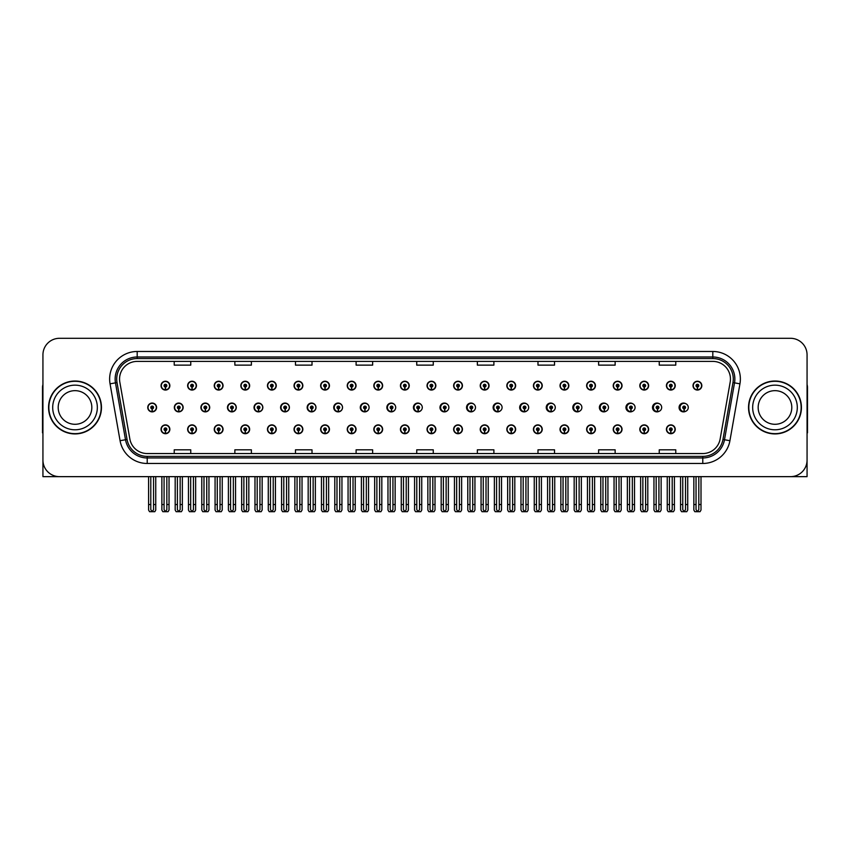 <?xml version="1.0" encoding="UTF-8"?>
<svg xmlns="http://www.w3.org/2000/svg" width="850" height="850" viewBox="0 0 850 850"><rect width="100%" height="100%" fill="white"/><g stroke="black" fill="none" stroke-linecap="round" stroke-linejoin="round"><path stroke-width="1.27" d="M774.977 476.648L807.064 476.648L807.064 354.843A16.532 16.532 0 0 0 790.521 338.3L59.479 338.3A16.532 16.532 0 0 0 42.936 354.843L42.936 476.648L75.023 476.648M400.435 429.303A4.409 4.409 0 0 0 404.844 433.712A4.409 4.409 0 0 0 409.254 429.303A4.409 4.409 0 0 0 404.844 424.894A4.409 4.409 0 0 0 400.435 429.303M373.83 429.303A4.409 4.409 0 0 0 378.239 433.712A4.409 4.409 0 0 0 382.649 429.303A4.409 4.409 0 0 0 378.239 424.894A4.409 4.409 0 0 0 373.83 429.303M347.236 429.303A4.409 4.409 0 0 0 351.645 433.712A4.409 4.409 0 0 0 356.054 429.303A4.409 4.409 0 0 0 351.645 424.894A4.409 4.409 0 0 0 347.236 429.303M267.442 429.303A4.409 4.409 0 0 0 271.851 433.712A4.409 4.409 0 0 0 276.261 429.303A4.409 4.409 0 0 0 271.851 424.894A4.409 4.409 0 0 0 267.442 429.303M240.837 429.303A4.409 4.409 0 0 0 245.246 433.712A4.409 4.409 0 0 0 249.656 429.303A4.409 4.409 0 0 0 245.246 424.894A4.409 4.409 0 0 0 240.837 429.303M187.637 429.303A4.409 4.409 0 0 0 192.047 433.712A4.409 4.409 0 0 0 196.456 429.303A4.409 4.409 0 0 0 192.047 424.894A4.409 4.409 0 0 0 187.637 429.303M214.242 429.303A4.409 4.409 0 0 0 218.652 433.712A4.409 4.409 0 0 0 223.061 429.303A4.409 4.409 0 0 0 218.652 424.894A4.409 4.409 0 0 0 214.242 429.303M320.631 429.303A4.409 4.409 0 0 0 325.04 433.712A4.409 4.409 0 0 0 329.449 429.303A4.409 4.409 0 0 0 325.04 424.894A4.409 4.409 0 0 0 320.631 429.303M427.029 429.303A4.409 4.409 0 0 0 431.439 433.712A4.409 4.409 0 0 0 435.848 429.303A4.409 4.409 0 0 0 431.439 424.894A4.409 4.409 0 0 0 427.029 429.303M453.634 429.303A4.409 4.409 0 0 0 458.033 433.712A4.409 4.409 0 0 0 462.442 429.303A4.409 4.409 0 0 0 458.033 424.894A4.409 4.409 0 0 0 453.634 429.303M480.229 429.303A4.409 4.409 0 0 0 484.638 433.712A4.409 4.409 0 0 0 489.047 429.303A4.409 4.409 0 0 0 484.638 424.894A4.409 4.409 0 0 0 480.229 429.303M506.823 429.303A4.409 4.409 0 0 0 511.233 433.712A4.409 4.409 0 0 0 515.642 429.303A4.409 4.409 0 0 0 511.233 424.894A4.409 4.409 0 0 0 506.823 429.303M533.428 429.303A4.409 4.409 0 0 0 537.837 433.712A4.409 4.409 0 0 0 542.247 429.303A4.409 4.409 0 0 0 537.837 424.894A4.409 4.409 0 0 0 533.428 429.303M560.023 429.303A4.409 4.409 0 0 0 564.432 433.712A4.409 4.409 0 0 0 568.841 429.303A4.409 4.409 0 0 0 564.432 424.894A4.409 4.409 0 0 0 560.023 429.303M586.628 429.303A4.409 4.409 0 0 0 591.026 433.712A4.409 4.409 0 0 0 595.436 429.303A4.409 4.409 0 0 0 591.026 424.894A4.409 4.409 0 0 0 586.628 429.303M613.222 429.303A4.409 4.409 0 0 0 617.631 433.712A4.409 4.409 0 0 0 622.041 429.303A4.409 4.409 0 0 0 617.631 424.894A4.409 4.409 0 0 0 613.222 429.303M639.816 429.303A4.409 4.409 0 0 0 644.226 433.712A4.409 4.409 0 0 0 648.635 429.303A4.409 4.409 0 0 0 644.226 424.894A4.409 4.409 0 0 0 639.816 429.303M666.421 429.303A4.409 4.409 0 0 0 670.831 433.712A4.409 4.409 0 0 0 675.24 429.303A4.409 4.409 0 0 0 670.831 424.894A4.409 4.409 0 0 0 666.421 429.303M294.036 429.303A4.409 4.409 0 0 0 298.446 433.712A4.409 4.409 0 0 0 302.855 429.303A4.409 4.409 0 0 0 298.446 424.894A4.409 4.409 0 0 0 294.036 429.303M200.898 407.469A4.409 4.409 0 0 0 205.307 411.878A4.409 4.409 0 0 0 209.706 407.469A4.409 4.409 0 0 0 205.307 403.059A4.409 4.409 0 0 0 200.898 407.469M227.46 407.469A4.409 4.409 0 0 0 231.869 411.878A4.409 4.409 0 0 0 236.279 407.469A4.409 4.409 0 0 0 231.869 403.059A4.409 4.409 0 0 0 227.46 407.469M254.023 407.469A4.409 4.409 0 0 0 258.432 411.878A4.409 4.409 0 0 0 262.841 407.469A4.409 4.409 0 0 0 258.432 403.059A4.409 4.409 0 0 0 254.023 407.469M280.585 407.469A4.409 4.409 0 0 0 284.994 411.878A4.409 4.409 0 0 0 289.404 407.469A4.409 4.409 0 0 0 284.994 403.059A4.409 4.409 0 0 0 280.585 407.469M307.158 407.469A4.409 4.409 0 0 0 311.567 411.878A4.409 4.409 0 0 0 315.977 407.469A4.409 4.409 0 0 0 311.567 403.059A4.409 4.409 0 0 0 307.158 407.469M333.721 407.469A4.409 4.409 0 0 0 338.13 411.878A4.409 4.409 0 0 0 342.539 407.469A4.409 4.409 0 0 0 338.13 403.059A4.409 4.409 0 0 0 333.721 407.469M360.283 407.469A4.409 4.409 0 0 0 364.692 411.878A4.409 4.409 0 0 0 369.102 407.469A4.409 4.409 0 0 0 364.692 403.059A4.409 4.409 0 0 0 360.283 407.469M395.367 405.864A4.409 4.409 0 0 0 386.856 407.469A4.409 4.409 0 0 0 395.367 409.084M421.547 405.11A4.409 4.409 0 0 0 413.419 407.469A4.409 4.409 0 0 0 421.547 409.828M447.812 404.685A4.409 4.409 0 0 0 439.981 407.469A4.409 4.409 0 0 0 447.812 410.263M474.119 404.398A4.409 4.409 0 0 0 466.544 407.469A4.409 4.409 0 0 0 474.119 410.539M500.48 404.196A4.409 4.409 0 0 0 493.117 407.469A4.409 4.409 0 0 0 500.48 410.752M526.862 404.047A4.409 4.409 0 0 0 519.679 407.469A4.409 4.409 0 0 0 526.862 410.901M553.276 403.931A4.409 4.409 0 0 0 546.242 407.469A4.409 4.409 0 0 0 553.276 411.017M579.711 403.835A4.409 4.409 0 0 0 572.815 407.469A4.409 4.409 0 0 0 579.711 411.113M606.156 403.761A4.409 4.409 0 0 0 599.378 407.469A4.409 4.409 0 0 0 606.156 411.188M632.623 403.697A4.409 4.409 0 0 0 625.94 407.469A4.409 4.409 0 0 0 632.623 411.251M659.101 403.644A4.409 4.409 0 0 0 652.503 407.469A4.409 4.409 0 0 0 659.101 411.304M685.589 403.601A4.409 4.409 0 0 0 679.076 407.469A4.409 4.409 0 0 0 685.589 411.347M174.324 407.469A4.409 4.409 0 0 0 178.734 411.878A4.409 4.409 0 0 0 183.143 407.469A4.409 4.409 0 0 0 178.734 403.059A4.409 4.409 0 0 0 174.324 407.469M427.029 385.645A4.409 4.409 0 0 0 431.439 390.054A4.409 4.409 0 0 0 435.848 385.645A4.409 4.409 0 0 0 431.439 381.236A4.409 4.409 0 0 0 427.029 385.645M400.435 385.645A4.409 4.409 0 0 0 404.844 390.054A4.409 4.409 0 0 0 409.254 385.645A4.409 4.409 0 0 0 404.844 381.236A4.409 4.409 0 0 0 400.435 385.645M267.442 385.645A4.409 4.409 0 0 0 271.851 390.054A4.409 4.409 0 0 0 276.261 385.645A4.409 4.409 0 0 0 271.851 381.236A4.409 4.409 0 0 0 267.442 385.645M240.837 385.645A4.409 4.409 0 0 0 245.246 390.054A4.409 4.409 0 0 0 249.656 385.645A4.409 4.409 0 0 0 245.246 381.236A4.409 4.409 0 0 0 240.837 385.645M214.242 385.645A4.409 4.409 0 0 0 218.652 390.054A4.409 4.409 0 0 0 223.061 385.645A4.409 4.409 0 0 0 218.652 381.236A4.409 4.409 0 0 0 214.242 385.645M320.631 385.645A4.409 4.409 0 0 0 325.04 390.054A4.409 4.409 0 0 0 329.449 385.645A4.409 4.409 0 0 0 325.04 381.236A4.409 4.409 0 0 0 320.631 385.645M373.83 385.645A4.409 4.409 0 0 0 378.239 390.054A4.409 4.409 0 0 0 382.649 385.645A4.409 4.409 0 0 0 378.239 381.236A4.409 4.409 0 0 0 373.83 385.645M187.637 385.645A4.409 4.409 0 0 0 192.047 390.054A4.409 4.409 0 0 0 196.456 385.645A4.409 4.409 0 0 0 192.047 381.236A4.409 4.409 0 0 0 187.637 385.645M347.236 385.645A4.409 4.409 0 0 0 351.645 390.054A4.409 4.409 0 0 0 356.054 385.645A4.409 4.409 0 0 0 351.645 381.236A4.409 4.409 0 0 0 347.236 385.645M453.634 385.645A4.409 4.409 0 0 0 458.033 390.054A4.409 4.409 0 0 0 462.442 385.645A4.409 4.409 0 0 0 458.033 381.236A4.409 4.409 0 0 0 453.634 385.645M480.229 385.645A4.409 4.409 0 0 0 484.638 390.054A4.409 4.409 0 0 0 489.047 385.645A4.409 4.409 0 0 0 484.638 381.236A4.409 4.409 0 0 0 480.229 385.645M506.823 385.645A4.409 4.409 0 0 0 511.233 390.054A4.409 4.409 0 0 0 515.642 385.645A4.409 4.409 0 0 0 511.233 381.236A4.409 4.409 0 0 0 506.823 385.645M533.428 385.645A4.409 4.409 0 0 0 537.837 390.054A4.409 4.409 0 0 0 542.247 385.645A4.409 4.409 0 0 0 537.837 381.236A4.409 4.409 0 0 0 533.428 385.645M560.023 385.645A4.409 4.409 0 0 0 564.432 390.054A4.409 4.409 0 0 0 568.841 385.645A4.409 4.409 0 0 0 564.432 381.236A4.409 4.409 0 0 0 560.023 385.645M586.628 385.645A4.409 4.409 0 0 0 591.026 390.054A4.409 4.409 0 0 0 595.436 385.645A4.409 4.409 0 0 0 591.026 381.236A4.409 4.409 0 0 0 586.628 385.645M613.222 385.645A4.409 4.409 0 0 0 617.631 390.054A4.409 4.409 0 0 0 622.041 385.645A4.409 4.409 0 0 0 617.631 381.236A4.409 4.409 0 0 0 613.222 385.645M639.816 385.645A4.409 4.409 0 0 0 644.226 390.054A4.409 4.409 0 0 0 648.635 385.645A4.409 4.409 0 0 0 644.226 381.236A4.409 4.409 0 0 0 639.816 385.645M666.421 385.645A4.409 4.409 0 0 0 670.831 390.054A4.409 4.409 0 0 0 675.24 385.645A4.409 4.409 0 0 0 670.831 381.236A4.409 4.409 0 0 0 666.421 385.645M693.016 385.645A4.409 4.409 0 0 0 697.425 390.054A4.409 4.409 0 0 0 701.834 385.645A4.409 4.409 0 0 0 697.425 381.236A4.409 4.409 0 0 0 693.016 385.645M294.036 385.645A4.409 4.409 0 0 0 298.446 390.054A4.409 4.409 0 0 0 302.855 385.645A4.409 4.409 0 0 0 298.446 381.236A4.409 4.409 0 0 0 294.036 385.645M161.043 429.303A4.409 4.409 0 0 0 165.452 433.712A4.409 4.409 0 0 0 169.862 429.303A4.409 4.409 0 0 0 165.452 424.894A4.409 4.409 0 0 0 161.043 429.303M147.762 407.469A4.409 4.409 0 0 0 152.171 411.878A4.409 4.409 0 0 0 156.581 407.469A4.409 4.409 0 0 0 152.171 403.059A4.409 4.409 0 0 0 147.762 407.469M161.043 385.645A4.409 4.409 0 0 0 165.452 390.054A4.409 4.409 0 0 0 169.862 385.645A4.409 4.409 0 0 0 165.452 381.236A4.409 4.409 0 0 0 161.043 385.645M48.567 407.469A26.456 26.456 0 0 0 75.023 433.925A26.456 26.456 0 0 0 101.469 407.469A26.456 26.456 0 0 0 75.023 381.023A26.456 26.456 0 0 0 48.567 407.469M748.531 407.469A26.456 26.456 0 0 0 774.977 433.925A26.456 26.456 0 0 0 801.433 407.469A26.456 26.456 0 0 0 774.977 381.023A26.456 26.456 0 0 0 748.531 407.469M119.552 379.036A17.638 17.638 0 0 1 137.19 361.399L712.81 361.399A17.638 17.638 0 0 1 730.182 382.096L720.152 438.972A17.638 17.638 0 0 1 702.78 453.549L147.22 453.549A17.638 17.638 0 0 1 129.848 438.972L119.818 382.096A17.638 17.638 0 0 1 119.552 379.036M116.716 379.036A20.474 20.474 0 0 0 117.024 382.585L127.054 439.471A20.474 20.474 0 0 0 147.22 456.386L702.78 456.386A20.474 20.474 0 0 0 722.946 439.471L732.976 382.585A20.474 20.474 0 0 0 712.81 358.562L137.19 358.562A20.474 20.474 0 0 0 116.716 379.036M110.054 383.817A27.561 27.561 0 0 1 137.19 351.475L712.81 351.475A27.561 27.561 0 0 1 739.946 383.817L729.927 440.693A27.561 27.561 0 0 1 702.78 463.473L147.22 463.473A27.561 27.561 0 0 1 120.073 440.693L110.054 383.817L115.473 382.861A22.047 22.047 0 0 1 137.19 356.989L712.81 356.989A22.047 22.047 0 0 1 734.528 382.861L724.497 439.737A22.047 22.047 0 0 1 702.78 457.959L147.22 457.959A22.047 22.047 0 0 1 125.502 439.737L115.473 382.861A22.047 22.047 0 0 1 115.143 379.036M790.521 338.3L59.479 338.3M42.936 354.843L42.936 460.105A16.532 16.532 0 0 0 59.479 476.648L790.521 476.648A16.532 16.532 0 0 0 807.064 460.105L807.064 354.843M416.734 361.399L416.734 365.128L433.266 365.128L433.266 361.399M356.108 361.399L356.108 365.128L372.64 365.128L372.64 361.399M295.481 361.399L295.481 365.128L312.014 365.128L312.014 361.399M234.855 361.399L234.855 365.128L251.387 365.128L251.387 361.399M174.229 361.399L174.229 365.128L190.761 365.128L190.761 361.399M477.36 361.399L477.36 365.128L493.892 365.128L493.892 361.399M537.986 361.399L537.986 365.128L554.519 365.128L554.519 361.399M598.612 361.399L598.612 365.128L615.145 365.128L615.145 361.399M659.239 361.399L659.239 365.128L675.771 365.128L675.771 361.399M433.266 453.549L433.266 449.82L416.734 449.82L416.734 453.549M372.64 453.549L372.64 449.82L356.108 449.82L356.108 453.549M312.014 453.549L312.014 449.82L295.481 449.82L295.481 453.549M251.387 453.549L251.387 449.82L234.855 449.82L234.855 453.549M190.761 453.549L190.761 449.82L174.229 449.82L174.229 453.549M493.892 453.549L493.892 449.82L477.36 449.82L477.36 453.549M554.519 453.549L554.519 449.82L537.986 449.82L537.986 453.549M615.145 453.549L615.145 449.82L598.612 449.82L598.612 453.549M675.771 453.549L675.771 449.82L659.239 449.82L659.239 453.549M166.834 476.648L166.834 509.649L165.452 511.615L164.071 509.649L164.071 504.528L161.872 504.528L161.872 510.043L162.828 511.7L168.077 511.7L169.033 510.043L169.033 476.648M165.389 430.674L165.272 433.426A4.133 4.133 0 0 1 161.319 429.303A4.133 4.133 0 0 1 165.452 425.17A4.133 4.133 0 0 1 169.586 429.303A4.133 4.133 0 0 1 165.633 433.426L165.516 430.674A1.381 1.381 0 0 0 166.834 429.303A1.381 1.381 0 0 0 165.452 427.922A1.381 1.381 0 0 0 164.071 429.303A1.381 1.381 0 0 0 165.389 430.674L165.431 429.845A0.552 0.552 0 0 1 164.9 429.303A0.552 0.552 0 0 1 165.452 428.751A0.552 0.552 0 0 1 166.005 429.303A0.552 0.552 0 0 1 165.474 429.845L165.516 430.674M161.872 476.648L161.872 504.528M164.071 476.648L164.071 504.528M166.834 504.528L169.033 504.528M153.553 476.648L153.553 509.649L152.171 511.615L150.79 509.649L150.79 504.528L148.591 504.528L148.591 510.043L149.547 511.7L154.796 511.7L155.752 510.043L155.752 476.648M152.107 408.85L151.991 411.602A4.133 4.133 0 0 1 148.038 407.469A4.133 4.133 0 0 1 152.171 403.336A4.133 4.133 0 0 1 156.304 407.469A4.133 4.133 0 0 1 152.352 411.602L152.235 408.85A1.381 1.381 0 0 0 153.553 407.469A1.381 1.381 0 0 0 152.171 406.098A1.381 1.381 0 0 0 150.79 407.469A1.381 1.381 0 0 0 152.107 408.85L152.15 408.021A0.552 0.552 0 0 1 151.619 407.469A0.552 0.552 0 0 1 152.171 406.927A0.552 0.552 0 0 1 152.724 407.469A0.552 0.552 0 0 1 152.192 408.021L152.235 408.85M148.591 476.648L148.591 504.528M150.79 476.648L150.79 504.528M153.553 504.528L155.752 504.528M165.389 387.026L165.272 389.778A4.133 4.133 0 0 1 161.319 385.645A4.133 4.133 0 0 1 165.452 381.512A4.133 4.133 0 0 1 169.586 385.645A4.133 4.133 0 0 1 165.633 389.778L165.516 387.026A1.381 1.381 0 0 0 166.834 385.645A1.381 1.381 0 0 0 165.452 384.274A1.381 1.381 0 0 0 164.071 385.645A1.381 1.381 0 0 0 165.389 387.026L165.431 386.197A0.552 0.552 0 0 1 164.9 385.645A0.552 0.552 0 0 1 165.452 385.092A0.552 0.552 0 0 1 166.005 385.645A0.552 0.552 0 0 1 165.474 386.197L165.516 387.026M42.936 442.744L42.936 437.24M42.936 432.799A11.018 11.018 0 0 0 42.5 432.831L42.5 387.632A11.018 11.018 0 0 1 42.936 384.551M193.428 476.648L193.428 509.649L192.047 511.615L190.676 509.649L190.676 504.528L188.466 504.528L188.466 510.043L189.423 511.7L194.682 511.7L195.638 510.043L195.638 476.648M191.994 430.674L191.877 433.426A4.133 4.133 0 0 1 187.914 429.303A4.133 4.133 0 0 1 192.047 425.17A4.133 4.133 0 0 1 196.191 429.303A4.133 4.133 0 0 1 192.227 433.426L192.111 430.674A1.381 1.381 0 0 0 193.428 429.303A1.381 1.381 0 0 0 192.047 427.922A1.381 1.381 0 0 0 190.676 429.303A1.381 1.381 0 0 0 191.994 430.674L192.026 429.845A0.552 0.552 0 0 1 191.505 429.303A0.552 0.552 0 0 1 192.047 428.751A0.552 0.552 0 0 1 192.599 429.303A0.552 0.552 0 0 1 192.079 429.845L192.111 430.674M188.466 476.648L188.466 504.528M190.676 476.648L190.676 504.528M193.428 504.528L195.638 504.528M220.033 476.648L220.033 509.649L218.652 511.615L217.271 509.649L217.271 504.528L215.071 504.528L215.071 510.043L216.028 511.7L221.276 511.7L222.232 510.043L222.232 476.648M218.588 430.674L218.471 433.426A4.133 4.133 0 0 1 214.519 429.303A4.133 4.133 0 0 1 218.652 425.17A4.133 4.133 0 0 1 222.785 429.303A4.133 4.133 0 0 1 218.833 433.426L218.716 430.674A1.381 1.381 0 0 0 220.033 429.303A1.381 1.381 0 0 0 218.652 427.922A1.381 1.381 0 0 0 217.271 429.303A1.381 1.381 0 0 0 218.588 430.674L218.631 429.845A0.552 0.552 0 0 1 218.099 429.303A0.552 0.552 0 0 1 218.652 428.751A0.552 0.552 0 0 1 219.204 429.303A0.552 0.552 0 0 1 218.673 429.845L218.716 430.674M215.071 476.648L215.071 504.528M217.271 476.648L217.271 504.528M220.033 504.528L222.232 504.528M246.627 476.648L246.627 509.649L245.246 511.615L243.876 509.649L243.876 504.528L241.666 504.528L241.666 510.043L242.622 511.7L247.881 511.7L248.827 510.043L248.827 476.648M245.193 430.674L245.066 433.426A4.133 4.133 0 0 1 241.113 429.303A4.133 4.133 0 0 1 245.246 425.17A4.133 4.133 0 0 1 249.379 429.303A4.133 4.133 0 0 1 245.427 433.426L245.31 430.674A1.381 1.381 0 0 0 246.627 429.303A1.381 1.381 0 0 0 245.246 427.922A1.381 1.381 0 0 0 243.876 429.303A1.381 1.381 0 0 0 245.193 430.674L245.225 429.845A0.552 0.552 0 0 1 244.694 429.303A0.552 0.552 0 0 1 245.246 428.751A0.552 0.552 0 0 1 245.799 429.303A0.552 0.552 0 0 1 245.278 429.845L245.31 430.674M241.666 476.648L241.666 504.528M243.876 476.648L243.876 504.528M246.627 504.528L248.827 504.528M273.222 476.648L273.222 509.649L271.851 511.615L270.47 509.649L270.47 504.528L268.271 504.528L268.271 510.043L269.216 511.7L274.476 511.7L275.432 510.043L275.432 476.648M271.788 430.674L271.671 433.426A4.133 4.133 0 0 1 267.718 429.303A4.133 4.133 0 0 1 271.851 425.17A4.133 4.133 0 0 1 275.984 429.303A4.133 4.133 0 0 1 272.032 433.426L271.904 430.674A1.381 1.381 0 0 0 273.222 429.303A1.381 1.381 0 0 0 271.851 427.922A1.381 1.381 0 0 0 270.47 429.303A1.381 1.381 0 0 0 271.788 430.674L271.819 429.845A0.552 0.552 0 0 1 271.299 429.303A0.552 0.552 0 0 1 271.851 428.751A0.552 0.552 0 0 1 272.404 429.303A0.552 0.552 0 0 1 271.873 429.845L271.904 430.674M268.271 476.648L268.271 504.528M270.47 476.648L270.47 504.528M273.222 504.528L275.432 504.528M180.147 476.648L180.147 509.649L178.766 511.615L177.395 509.649L177.395 504.528L175.185 504.528L175.185 510.043L176.141 511.7L181.401 511.7L182.357 510.043L182.357 476.648M178.712 408.85L178.585 411.602A4.133 4.133 0 0 1 174.633 407.469A4.133 4.133 0 0 1 178.766 403.336A4.133 4.133 0 0 1 182.899 407.469A4.133 4.133 0 0 1 178.946 411.602L178.829 408.85A1.381 1.381 0 0 0 180.147 407.469A1.381 1.381 0 0 0 178.766 406.098A1.381 1.381 0 0 0 177.395 407.469A1.381 1.381 0 0 0 178.712 408.85L178.744 408.021A0.552 0.552 0 0 1 178.213 407.469A0.552 0.552 0 0 1 178.766 406.927A0.552 0.552 0 0 1 179.318 407.469A0.552 0.552 0 0 1 178.798 408.021L178.829 408.85M175.185 476.648L175.185 504.528M177.395 476.648L177.395 504.528M180.147 504.528L182.357 504.528M206.741 476.648L206.741 509.649L205.371 511.615L203.989 509.649L203.989 504.528L201.79 504.528L201.79 510.043L202.736 511.7L207.995 511.7L208.951 510.043L208.951 476.648M205.307 408.85L205.19 411.602A4.133 4.133 0 0 1 201.238 407.469A4.133 4.133 0 0 1 205.371 403.336A4.133 4.133 0 0 1 209.504 407.469A4.133 4.133 0 0 1 205.551 411.602L205.424 408.85A1.381 1.381 0 0 0 206.741 407.469A1.381 1.381 0 0 0 205.371 406.098A1.381 1.381 0 0 0 203.989 407.469A1.381 1.381 0 0 0 205.307 408.85L205.339 408.021A0.552 0.552 0 0 1 204.818 407.469A0.552 0.552 0 0 1 205.371 406.927A0.552 0.552 0 0 1 205.923 407.469A0.552 0.552 0 0 1 205.392 408.021L205.424 408.85M201.79 476.648L201.79 504.528M203.989 476.648L203.989 504.528M206.741 504.528L208.951 504.528M233.346 476.648L233.346 509.649L231.965 511.615L230.584 509.649L230.584 504.528L228.384 504.528L228.384 510.043L229.341 511.7L234.589 511.7L235.546 510.043L235.546 476.648M231.901 408.85L231.784 411.602A4.133 4.133 0 0 1 227.832 407.469A4.133 4.133 0 0 1 231.965 403.336A4.133 4.133 0 0 1 236.098 407.469A4.133 4.133 0 0 1 232.146 411.602L232.029 408.85A1.381 1.381 0 0 0 233.346 407.469A1.381 1.381 0 0 0 231.965 406.098A1.381 1.381 0 0 0 230.584 407.469A1.381 1.381 0 0 0 231.901 408.85L231.944 408.021A0.552 0.552 0 0 1 231.413 407.469A0.552 0.552 0 0 1 231.965 406.927A0.552 0.552 0 0 1 232.518 407.469A0.552 0.552 0 0 1 231.986 408.021L232.029 408.85M228.384 476.648L228.384 504.528M230.584 476.648L230.584 504.528M233.346 504.528L235.546 504.528M259.941 476.648L259.941 509.649L258.57 511.615L257.189 509.649L257.189 504.528L254.979 504.528L254.979 510.043L255.935 511.7L261.194 511.7L262.151 510.043L262.151 476.648M258.506 408.85L258.389 411.602A4.133 4.133 0 0 1 254.426 407.469A4.133 4.133 0 0 1 258.57 403.336A4.133 4.133 0 0 1 262.703 407.469A4.133 4.133 0 0 1 258.751 411.602L258.623 408.85A1.381 1.381 0 0 0 259.941 407.469A1.381 1.381 0 0 0 258.57 406.098A1.381 1.381 0 0 0 257.189 407.469A1.381 1.381 0 0 0 258.506 408.85L258.538 408.021A0.552 0.552 0 0 1 258.017 407.469A0.552 0.552 0 0 1 258.57 406.927A0.552 0.552 0 0 1 259.112 407.469A0.552 0.552 0 0 1 258.591 408.021L258.623 408.85M254.979 476.648L254.979 504.528M257.189 476.648L257.189 504.528M259.941 504.528L262.151 504.528M191.994 387.026L191.877 389.778A4.133 4.133 0 0 1 187.914 385.645A4.133 4.133 0 0 1 192.047 381.512A4.133 4.133 0 0 1 196.191 385.645A4.133 4.133 0 0 1 192.227 389.778L192.111 387.026A1.381 1.381 0 0 0 193.428 385.645A1.381 1.381 0 0 0 192.047 384.274A1.381 1.381 0 0 0 190.676 385.645A1.381 1.381 0 0 0 191.994 387.026L192.026 386.197A0.552 0.552 0 0 1 191.505 385.645A0.552 0.552 0 0 1 192.047 385.092A0.552 0.552 0 0 1 192.599 385.645A0.552 0.552 0 0 1 192.079 386.197L192.111 387.026M218.588 387.026L218.471 389.778A4.133 4.133 0 0 1 214.519 385.645A4.133 4.133 0 0 1 218.652 381.512A4.133 4.133 0 0 1 222.785 385.645A4.133 4.133 0 0 1 218.833 389.778L218.716 387.026A1.381 1.381 0 0 0 220.033 385.645A1.381 1.381 0 0 0 218.652 384.274A1.381 1.381 0 0 0 217.271 385.645A1.381 1.381 0 0 0 218.588 387.026L218.631 386.197A0.552 0.552 0 0 1 218.099 385.645A0.552 0.552 0 0 1 218.652 385.092A0.552 0.552 0 0 1 219.204 385.645A0.552 0.552 0 0 1 218.673 386.197L218.716 387.026M245.193 387.026L245.066 389.778A4.133 4.133 0 0 1 241.113 385.645A4.133 4.133 0 0 1 245.246 381.512A4.133 4.133 0 0 1 249.379 385.645A4.133 4.133 0 0 1 245.427 389.778L245.31 387.026A1.381 1.381 0 0 0 246.627 385.645A1.381 1.381 0 0 0 245.246 384.274A1.381 1.381 0 0 0 243.876 385.645A1.381 1.381 0 0 0 245.193 387.026L245.225 386.197A0.552 0.552 0 0 1 244.694 385.645A0.552 0.552 0 0 1 245.246 385.092A0.552 0.552 0 0 1 245.799 385.645A0.552 0.552 0 0 1 245.278 386.197L245.31 387.026M271.788 387.026L271.671 389.778A4.133 4.133 0 0 1 267.718 385.645A4.133 4.133 0 0 1 271.851 381.512A4.133 4.133 0 0 1 275.984 385.645A4.133 4.133 0 0 1 272.032 389.778L271.904 387.026A1.381 1.381 0 0 0 273.222 385.645A1.381 1.381 0 0 0 271.851 384.274A1.381 1.381 0 0 0 270.47 385.645A1.381 1.381 0 0 0 271.788 387.026L271.819 386.197A0.552 0.552 0 0 1 271.299 385.645A0.552 0.552 0 0 1 271.851 385.092A0.552 0.552 0 0 1 272.404 385.645A0.552 0.552 0 0 1 271.873 386.197L271.904 387.026M91.832 407.469A16.809 16.809 0 0 0 75.023 390.66A16.809 16.809 0 0 0 58.204 407.469A16.809 16.809 0 0 0 75.023 424.288A16.809 16.809 0 0 0 91.832 407.469A16.809 16.809 0 0 1 75.023 424.288A16.809 16.809 0 0 1 58.204 407.469M101.192 407.469A26.18 26.18 0 0 0 75.023 381.289A26.18 26.18 0 0 0 48.843 407.469A26.18 26.18 0 0 0 75.023 433.649A26.18 26.18 0 0 0 101.192 407.469M791.796 407.469A16.809 16.809 0 0 0 774.977 390.66A16.809 16.809 0 0 0 758.168 407.469A16.809 16.809 0 0 0 774.977 424.288A16.809 16.809 0 0 0 791.796 407.469A16.809 16.809 0 0 1 774.977 424.288A16.809 16.809 0 0 1 758.168 407.469M801.157 407.469A26.18 26.18 0 0 0 774.977 381.289A26.18 26.18 0 0 0 748.808 407.469A26.18 26.18 0 0 0 774.977 433.649A26.18 26.18 0 0 0 801.157 407.469M807.064 437.24L807.064 442.744M807.064 384.551A11.018 11.018 0 0 1 807.5 387.632L807.5 432.831A11.018 11.018 0 0 0 807.064 432.799M299.827 476.648L299.827 509.649L298.446 511.615L297.064 509.649L297.064 504.528L294.865 504.528L294.865 510.043L295.821 511.7L301.07 511.7L302.026 510.043L302.026 476.648M298.382 430.674L298.265 433.426A4.133 4.133 0 0 1 294.312 429.303A4.133 4.133 0 0 1 298.446 425.17A4.133 4.133 0 0 1 302.579 429.303A4.133 4.133 0 0 1 298.626 433.426L298.509 430.674A1.381 1.381 0 0 0 299.827 429.303A1.381 1.381 0 0 0 298.446 427.922A1.381 1.381 0 0 0 297.064 429.303A1.381 1.381 0 0 0 298.382 430.674L298.424 429.845A0.552 0.552 0 0 1 297.893 429.303A0.552 0.552 0 0 1 298.446 428.751A0.552 0.552 0 0 1 298.998 429.303A0.552 0.552 0 0 1 298.467 429.845L298.509 430.674M294.865 476.648L294.865 504.528M297.064 476.648L297.064 504.528M299.827 504.528L302.026 504.528M326.421 476.648L326.421 509.649L325.04 511.615L323.669 509.649L323.669 504.528L321.459 504.528L321.459 510.043L322.416 511.7L327.675 511.7L328.631 510.043L328.631 476.648M324.987 430.674L324.87 433.426A4.133 4.133 0 0 1 320.907 429.303A4.133 4.133 0 0 1 325.04 425.17A4.133 4.133 0 0 1 329.184 429.303A4.133 4.133 0 0 1 325.221 433.426L325.104 430.674A1.381 1.381 0 0 0 326.421 429.303A1.381 1.381 0 0 0 325.04 427.922A1.381 1.381 0 0 0 323.669 429.303A1.381 1.381 0 0 0 324.987 430.674L325.019 429.845A0.552 0.552 0 0 1 324.498 429.303A0.552 0.552 0 0 1 325.04 428.751A0.552 0.552 0 0 1 325.592 429.303A0.552 0.552 0 0 1 325.072 429.845L325.104 430.674M321.459 476.648L321.459 504.528M323.669 476.648L323.669 504.528M326.421 504.528L328.631 504.528M353.026 476.648L353.026 509.649L351.645 511.615L350.264 509.649L350.264 504.528L348.064 504.528L348.064 510.043L349.021 511.7L354.269 511.7L355.226 510.043L355.226 476.648M351.581 430.674L351.464 433.426A4.133 4.133 0 0 1 347.512 429.303A4.133 4.133 0 0 1 351.645 425.17A4.133 4.133 0 0 1 355.778 429.303A4.133 4.133 0 0 1 351.826 433.426L351.709 430.674A1.381 1.381 0 0 0 353.026 429.303A1.381 1.381 0 0 0 351.645 427.922A1.381 1.381 0 0 0 350.264 429.303A1.381 1.381 0 0 0 351.581 430.674L351.624 429.845A0.552 0.552 0 0 1 351.092 429.303A0.552 0.552 0 0 1 351.645 428.751A0.552 0.552 0 0 1 352.197 429.303A0.552 0.552 0 0 1 351.666 429.845L351.709 430.674M348.064 476.648L348.064 504.528M350.264 476.648L350.264 504.528M353.026 504.528L355.226 504.528M286.546 476.648L286.546 509.649L285.164 511.615L283.783 509.649L283.783 504.528L281.584 504.528L281.584 510.043L282.54 511.7L287.789 511.7L288.745 510.043L288.745 476.648M285.101 408.85L284.984 411.602A4.133 4.133 0 0 1 281.031 407.469A4.133 4.133 0 0 1 285.164 403.336A4.133 4.133 0 0 1 289.297 407.469A4.133 4.133 0 0 1 285.345 411.602L285.228 408.85A1.381 1.381 0 0 0 286.546 407.469A1.381 1.381 0 0 0 285.164 406.098A1.381 1.381 0 0 0 283.783 407.469A1.381 1.381 0 0 0 285.101 408.85L285.143 408.021A0.552 0.552 0 0 1 284.612 407.469A0.552 0.552 0 0 1 285.164 406.927A0.552 0.552 0 0 1 285.717 407.469A0.552 0.552 0 0 1 285.186 408.021L285.228 408.85M281.584 476.648L281.584 504.528M283.783 476.648L283.783 504.528M286.546 504.528L288.745 504.528M313.14 476.648L313.14 509.649L311.759 511.615L310.388 509.649L310.388 504.528L308.178 504.528L308.178 510.043L309.134 511.7L314.394 511.7L315.35 510.043L315.35 476.648M311.706 408.85L311.578 411.602A4.133 4.133 0 0 1 307.626 407.469A4.133 4.133 0 0 1 311.759 403.336A4.133 4.133 0 0 1 315.892 407.469A4.133 4.133 0 0 1 311.939 411.602L311.822 408.85A1.381 1.381 0 0 0 313.14 407.469A1.381 1.381 0 0 0 311.759 406.098A1.381 1.381 0 0 0 310.388 407.469A1.381 1.381 0 0 0 311.706 408.85L311.737 408.021A0.552 0.552 0 0 1 311.206 407.469A0.552 0.552 0 0 1 311.759 406.927A0.552 0.552 0 0 1 312.311 407.469A0.552 0.552 0 0 1 311.791 408.021L311.822 408.85M308.178 476.648L308.178 504.528M310.388 476.648L310.388 504.528M313.14 504.528L315.35 504.528M339.734 476.648L339.734 509.649L338.364 511.615L336.983 509.649L336.983 504.528L334.783 504.528L334.783 510.043L335.729 511.7L340.988 511.7L341.944 510.043L341.944 476.648M338.3 408.85L338.183 411.602A4.133 4.133 0 0 1 334.231 407.469A4.133 4.133 0 0 1 338.364 403.336A4.133 4.133 0 0 1 342.497 407.469A4.133 4.133 0 0 1 338.544 411.602L338.417 408.85A1.381 1.381 0 0 0 339.734 407.469A1.381 1.381 0 0 0 338.364 406.098A1.381 1.381 0 0 0 336.983 407.469A1.381 1.381 0 0 0 338.3 408.85L338.332 408.021A0.552 0.552 0 0 1 337.811 407.469A0.552 0.552 0 0 1 338.364 406.927A0.552 0.552 0 0 1 338.916 407.469A0.552 0.552 0 0 1 338.385 408.021L338.417 408.85M334.783 476.648L334.783 504.528M336.983 476.648L336.983 504.528M339.734 504.528L341.944 504.528M366.339 476.648L366.339 509.649L364.958 511.615L363.577 509.649L363.577 504.528L361.377 504.528L361.377 510.043L362.334 511.7L367.582 511.7L368.539 510.043L368.539 476.648M364.894 408.85L364.777 411.602A4.133 4.133 0 0 1 360.825 407.469A4.133 4.133 0 0 1 364.958 403.336A4.133 4.133 0 0 1 369.091 407.469A4.133 4.133 0 0 1 365.139 411.602L365.022 408.85A1.381 1.381 0 0 0 366.339 407.469A1.381 1.381 0 0 0 364.958 406.098A1.381 1.381 0 0 0 363.577 407.469A1.381 1.381 0 0 0 364.894 408.85L364.937 408.021A0.552 0.552 0 0 1 364.406 407.469A0.552 0.552 0 0 1 364.958 406.927A0.552 0.552 0 0 1 365.511 407.469A0.552 0.552 0 0 1 364.979 408.021L365.022 408.85M360.974 408.574L360.421 408.574M360.421 406.374L360.974 406.374M361.377 476.648L361.377 504.528M363.577 476.648L363.577 504.528M366.339 504.528L368.539 504.528M298.382 387.026L298.265 389.778A4.133 4.133 0 0 1 294.312 385.645A4.133 4.133 0 0 1 298.446 381.512A4.133 4.133 0 0 1 302.579 385.645A4.133 4.133 0 0 1 298.626 389.778L298.509 387.026A1.381 1.381 0 0 0 299.827 385.645A1.381 1.381 0 0 0 298.446 384.274A1.381 1.381 0 0 0 297.064 385.645A1.381 1.381 0 0 0 298.382 387.026L298.424 386.197A0.552 0.552 0 0 1 297.893 385.645A0.552 0.552 0 0 1 298.446 385.092A0.552 0.552 0 0 1 298.998 385.645A0.552 0.552 0 0 1 298.467 386.197L298.509 387.026M324.987 387.026L324.87 389.778A4.133 4.133 0 0 1 320.907 385.645A4.133 4.133 0 0 1 325.04 381.512A4.133 4.133 0 0 1 329.184 385.645A4.133 4.133 0 0 1 325.221 389.778L325.104 387.026A1.381 1.381 0 0 0 326.421 385.645A1.381 1.381 0 0 0 325.04 384.274A1.381 1.381 0 0 0 323.669 385.645A1.381 1.381 0 0 0 324.987 387.026L325.019 386.197A0.552 0.552 0 0 1 324.498 385.645A0.552 0.552 0 0 1 325.04 385.092A0.552 0.552 0 0 1 325.592 385.645A0.552 0.552 0 0 1 325.072 386.197L325.104 387.026M351.581 387.026L351.464 389.778A4.133 4.133 0 0 1 347.512 385.645A4.133 4.133 0 0 1 351.645 381.512A4.133 4.133 0 0 1 355.778 385.645A4.133 4.133 0 0 1 351.826 389.778L351.709 387.026A1.381 1.381 0 0 0 353.026 385.645A1.381 1.381 0 0 0 351.645 384.274A1.381 1.381 0 0 0 350.264 385.645A1.381 1.381 0 0 0 351.581 387.026L351.624 386.197A0.552 0.552 0 0 1 351.092 385.645A0.552 0.552 0 0 1 351.645 385.092A0.552 0.552 0 0 1 352.197 385.645A0.552 0.552 0 0 1 351.666 386.197L351.709 387.026M378.186 387.026L378.059 389.778A4.133 4.133 0 0 1 374.106 385.645A4.133 4.133 0 0 1 378.239 381.512A4.133 4.133 0 0 1 382.373 385.645A4.133 4.133 0 0 1 378.42 389.778L378.303 387.026A1.381 1.381 0 0 0 379.621 385.645A1.381 1.381 0 0 0 378.239 384.274A1.381 1.381 0 0 0 376.869 385.645A1.381 1.381 0 0 0 378.186 387.026L378.218 386.197A0.552 0.552 0 0 1 377.687 385.645A0.552 0.552 0 0 1 378.239 385.092A0.552 0.552 0 0 1 378.792 385.645A0.552 0.552 0 0 1 378.271 386.197L378.303 387.026M379.621 476.648L379.621 509.649L378.239 511.615L376.869 509.649L376.869 504.528L374.659 504.528L374.659 510.043L375.615 511.7L380.874 511.7L381.82 510.043L381.82 476.648M378.186 430.674L378.059 433.426A4.133 4.133 0 0 1 374.106 429.303A4.133 4.133 0 0 1 378.239 425.17A4.133 4.133 0 0 1 382.373 429.303A4.133 4.133 0 0 1 378.42 433.426L378.303 430.674A1.381 1.381 0 0 0 379.621 429.303A1.381 1.381 0 0 0 378.239 427.922A1.381 1.381 0 0 0 376.869 429.303A1.381 1.381 0 0 0 378.186 430.674L378.218 429.845A0.552 0.552 0 0 1 377.687 429.303A0.552 0.552 0 0 1 378.239 428.751A0.552 0.552 0 0 1 378.792 429.303A0.552 0.552 0 0 1 378.271 429.845L378.303 430.674M374.659 476.648L374.659 504.528M376.869 476.648L376.869 504.528M379.621 504.528L381.82 504.528M406.215 476.648L406.215 509.649L404.844 511.615L403.463 509.649L403.463 504.528L401.264 504.528L401.264 510.043L402.209 511.7L407.469 511.7L408.425 510.043L408.425 476.648M404.781 430.674L404.664 433.426A4.133 4.133 0 0 1 400.711 429.303A4.133 4.133 0 0 1 404.844 425.17A4.133 4.133 0 0 1 408.978 429.303A4.133 4.133 0 0 1 405.025 433.426L404.897 430.674A1.381 1.381 0 0 0 406.215 429.303A1.381 1.381 0 0 0 404.844 427.922A1.381 1.381 0 0 0 403.463 429.303A1.381 1.381 0 0 0 404.781 430.674L404.812 429.845A0.552 0.552 0 0 1 404.292 429.303A0.552 0.552 0 0 1 404.844 428.751A0.552 0.552 0 0 1 405.397 429.303A0.552 0.552 0 0 1 404.866 429.845L404.897 430.674M401.264 476.648L401.264 504.528M403.463 476.648L403.463 504.528M406.215 504.528L408.425 504.528M432.82 476.648L432.82 509.649L431.439 511.615L430.058 509.649L430.058 504.528L427.858 504.528L427.858 510.043L428.814 511.7L434.063 511.7L435.019 510.043L435.019 476.648M431.375 430.674L431.258 433.426A4.133 4.133 0 0 1 427.306 429.303A4.133 4.133 0 0 1 431.439 425.17A4.133 4.133 0 0 1 435.572 429.303A4.133 4.133 0 0 1 431.619 433.426L431.502 430.674A1.381 1.381 0 0 0 432.82 429.303A1.381 1.381 0 0 0 431.439 427.922A1.381 1.381 0 0 0 430.058 429.303A1.381 1.381 0 0 0 431.375 430.674L431.418 429.845A0.552 0.552 0 0 1 430.886 429.303A0.552 0.552 0 0 1 431.439 428.751A0.552 0.552 0 0 1 431.991 429.303A0.552 0.552 0 0 1 431.46 429.845L431.502 430.674M427.858 476.648L427.858 504.528M430.058 476.648L430.058 504.528M432.82 504.528L435.019 504.528M459.414 476.648L459.414 509.649L458.033 511.615L456.663 509.649L456.663 504.528L454.453 504.528L454.453 510.043L455.409 511.7L460.668 511.7L461.624 510.043L461.624 476.648M457.98 430.674L457.863 433.426A4.133 4.133 0 0 1 453.9 429.303A4.133 4.133 0 0 1 458.033 425.17A4.133 4.133 0 0 1 462.177 429.303A4.133 4.133 0 0 1 458.214 433.426L458.097 430.674A1.381 1.381 0 0 0 459.414 429.303A1.381 1.381 0 0 0 458.033 427.922A1.381 1.381 0 0 0 456.663 429.303A1.381 1.381 0 0 0 457.98 430.674L458.012 429.845A0.552 0.552 0 0 1 457.491 429.303A0.552 0.552 0 0 1 458.033 428.751A0.552 0.552 0 0 1 458.586 429.303A0.552 0.552 0 0 1 458.065 429.845L458.097 430.674M454.453 476.648L454.453 504.528M456.663 476.648L456.663 504.528M459.414 504.528L461.624 504.528M486.019 476.648L486.019 509.649L484.638 511.615L483.257 509.649L483.257 504.528L481.058 504.528L481.058 510.043L482.014 511.7L487.263 511.7L488.219 510.043L488.219 476.648M484.574 430.674L484.457 433.426A4.133 4.133 0 0 1 480.505 429.303A4.133 4.133 0 0 1 484.638 425.17A4.133 4.133 0 0 1 488.771 429.303A4.133 4.133 0 0 1 484.819 433.426L484.702 430.674A1.381 1.381 0 0 0 486.019 429.303A1.381 1.381 0 0 0 484.638 427.922A1.381 1.381 0 0 0 483.257 429.303A1.381 1.381 0 0 0 484.574 430.674L484.617 429.845A0.552 0.552 0 0 1 484.086 429.303A0.552 0.552 0 0 1 484.638 428.751A0.552 0.552 0 0 1 485.191 429.303A0.552 0.552 0 0 1 484.659 429.845L484.702 430.674M481.058 476.648L481.058 504.528M483.257 476.648L483.257 504.528M486.019 504.528L488.219 504.528M512.614 476.648L512.614 509.649L511.233 511.615L509.862 509.649L509.862 504.528L507.652 504.528L507.652 510.043L508.608 511.7L513.867 511.7L514.813 510.043L514.813 476.648M511.179 430.674L511.052 433.426A4.133 4.133 0 0 1 507.099 429.303A4.133 4.133 0 0 1 511.233 425.17A4.133 4.133 0 0 1 515.366 429.303A4.133 4.133 0 0 1 511.413 433.426L511.296 430.674A1.381 1.381 0 0 0 512.614 429.303A1.381 1.381 0 0 0 511.233 427.922A1.381 1.381 0 0 0 509.862 429.303A1.381 1.381 0 0 0 511.179 430.674L511.211 429.845A0.552 0.552 0 0 1 510.68 429.303A0.552 0.552 0 0 1 511.233 428.751A0.552 0.552 0 0 1 511.785 429.303A0.552 0.552 0 0 1 511.264 429.845L511.296 430.674M507.652 476.648L507.652 504.528M509.862 476.648L509.862 504.528M512.614 504.528L514.813 504.528M392.934 476.648L392.934 509.649L391.563 511.615L390.182 509.649L390.182 504.528L387.972 504.528L387.972 510.043L388.928 511.7L394.188 511.7L395.144 510.043L395.144 476.648M391.499 408.85L391.382 411.602A4.133 4.133 0 0 1 387.419 407.469A4.133 4.133 0 0 1 391.563 403.336A4.133 4.133 0 0 1 395.696 407.469A4.133 4.133 0 0 1 391.744 411.602L391.616 408.85A1.381 1.381 0 0 0 392.934 407.469A1.381 1.381 0 0 0 391.563 406.098A1.381 1.381 0 0 0 390.182 407.469A1.381 1.381 0 0 0 391.499 408.85L391.531 408.021A0.552 0.552 0 0 1 391.011 407.469A0.552 0.552 0 0 1 391.563 406.927A0.552 0.552 0 0 1 392.105 407.469A0.552 0.552 0 0 1 391.584 408.021L391.616 408.85M387.579 408.574L386.994 408.574M386.994 406.374L387.579 406.374M387.972 476.648L387.972 504.528M390.182 476.648L390.182 504.528M392.934 504.528L395.144 504.528M419.539 476.648L419.539 509.649L418.158 511.615L416.776 509.649L416.776 504.528L414.577 504.528L414.577 510.043L415.533 511.7L420.782 511.7L421.738 510.043L421.738 476.648M418.094 408.85L417.977 411.602A4.133 4.133 0 0 1 414.024 407.469A4.133 4.133 0 0 1 418.158 403.336A4.133 4.133 0 0 1 422.291 407.469A4.133 4.133 0 0 1 418.338 411.602L418.221 408.85A1.381 1.381 0 0 0 419.539 407.469A1.381 1.381 0 0 0 418.158 406.098A1.381 1.381 0 0 0 416.776 407.469A1.381 1.381 0 0 0 418.094 408.85L418.136 408.021A0.552 0.552 0 0 1 417.605 407.469A0.552 0.552 0 0 1 418.158 406.927A0.552 0.552 0 0 1 418.71 407.469A0.552 0.552 0 0 1 418.179 408.021L418.221 408.85M414.173 408.574L413.557 408.574M413.557 406.374L414.173 406.374M414.577 476.648L414.577 504.528M416.776 476.648L416.776 504.528M419.539 504.528L421.738 504.528M446.133 476.648L446.133 509.649L444.752 511.615L443.381 509.649L443.381 504.528L441.171 504.528L441.171 510.043L442.127 511.7L447.387 511.7L448.343 510.043L448.343 476.648M444.699 408.85L444.571 411.602A4.133 4.133 0 0 1 440.619 407.469A4.133 4.133 0 0 1 444.752 403.336A4.133 4.133 0 0 1 448.885 407.469A4.133 4.133 0 0 1 444.933 411.602L444.816 408.85A1.381 1.381 0 0 0 446.133 407.469A1.381 1.381 0 0 0 444.752 406.098A1.381 1.381 0 0 0 443.381 407.469A1.381 1.381 0 0 0 444.699 408.85L444.731 408.021A0.552 0.552 0 0 1 444.199 407.469A0.552 0.552 0 0 1 444.752 406.927A0.552 0.552 0 0 1 445.304 407.469A0.552 0.552 0 0 1 444.784 408.021L444.816 408.85M440.767 408.574L440.119 408.574M440.119 406.374L440.767 406.374M441.171 476.648L441.171 504.528M443.381 476.648L443.381 504.528M446.133 504.528L448.343 504.528M472.728 476.648L472.728 509.649L471.357 511.615L469.976 509.649L469.976 504.528L467.776 504.528L467.776 510.043L468.722 511.7L473.981 511.7L474.938 510.043L474.938 476.648M471.293 408.85L471.176 411.602A4.133 4.133 0 0 1 467.224 407.469A4.133 4.133 0 0 1 471.357 403.336A4.133 4.133 0 0 1 475.49 407.469A4.133 4.133 0 0 1 471.538 411.602L471.41 408.85A1.381 1.381 0 0 0 472.728 407.469A1.381 1.381 0 0 0 471.357 406.098A1.381 1.381 0 0 0 469.976 407.469A1.381 1.381 0 0 0 471.293 408.85L471.325 408.021A0.552 0.552 0 0 1 470.804 407.469A0.552 0.552 0 0 1 471.357 406.927A0.552 0.552 0 0 1 471.909 407.469A0.552 0.552 0 0 1 471.378 408.021L471.41 408.85M467.373 408.574L466.692 408.574M466.692 406.374L467.373 406.374M467.776 476.648L467.776 504.528M469.976 476.648L469.976 504.528M472.728 504.528L474.938 504.528M499.332 476.648L499.332 509.649L497.951 511.615L496.57 509.649L496.57 504.528L494.371 504.528L494.371 510.043L495.327 511.7L500.576 511.7L501.532 510.043L501.532 476.648M497.888 408.85L497.771 411.602A4.133 4.133 0 0 1 493.818 407.469A4.133 4.133 0 0 1 497.951 403.336A4.133 4.133 0 0 1 502.084 407.469A4.133 4.133 0 0 1 498.132 411.602L498.015 408.85A1.381 1.381 0 0 0 499.332 407.469A1.381 1.381 0 0 0 497.951 406.098A1.381 1.381 0 0 0 496.57 407.469A1.381 1.381 0 0 0 497.888 408.85L497.93 408.021A0.552 0.552 0 0 1 497.399 407.469A0.552 0.552 0 0 1 497.951 406.927A0.552 0.552 0 0 1 498.504 407.469A0.552 0.552 0 0 1 497.973 408.021L498.015 408.85M493.967 408.574L493.255 408.574M493.255 406.374L493.967 406.374M494.371 476.648L494.371 504.528M496.57 476.648L496.57 504.528M499.332 504.528L501.532 504.528M525.927 476.648L525.927 509.649L524.556 511.615L523.175 509.649L523.175 504.528L520.965 504.528L520.965 510.043L521.921 511.7L527.181 511.7L528.137 510.043L528.137 476.648M524.492 408.85L524.376 411.602A4.133 4.133 0 0 1 520.413 407.469A4.133 4.133 0 0 1 524.556 403.336A4.133 4.133 0 0 1 528.689 407.469A4.133 4.133 0 0 1 524.737 411.602L524.609 408.85A1.381 1.381 0 0 0 525.927 407.469A1.381 1.381 0 0 0 524.556 406.098A1.381 1.381 0 0 0 523.175 407.469A1.381 1.381 0 0 0 524.492 408.85L524.524 408.021A0.552 0.552 0 0 1 524.004 407.469A0.552 0.552 0 0 1 524.556 406.927A0.552 0.552 0 0 1 525.098 407.469A0.552 0.552 0 0 1 524.577 408.021L524.609 408.85M520.572 408.574L519.817 408.574M519.817 406.374L520.572 406.374M520.965 476.648L520.965 504.528M523.175 476.648L523.175 504.528M525.927 504.528L528.137 504.528M404.781 387.026L404.664 389.778A4.133 4.133 0 0 1 400.711 385.645A4.133 4.133 0 0 1 404.844 381.512A4.133 4.133 0 0 1 408.978 385.645A4.133 4.133 0 0 1 405.025 389.778L404.897 387.026A1.381 1.381 0 0 0 406.215 385.645A1.381 1.381 0 0 0 404.844 384.274A1.381 1.381 0 0 0 403.463 385.645A1.381 1.381 0 0 0 404.781 387.026L404.812 386.197A0.552 0.552 0 0 1 404.292 385.645A0.552 0.552 0 0 1 404.844 385.092A0.552 0.552 0 0 1 405.397 385.645A0.552 0.552 0 0 1 404.866 386.197L404.897 387.026M431.375 387.026L431.258 389.778A4.133 4.133 0 0 1 427.306 385.645A4.133 4.133 0 0 1 431.439 381.512A4.133 4.133 0 0 1 435.572 385.645A4.133 4.133 0 0 1 431.619 389.778L431.502 387.026A1.381 1.381 0 0 0 432.82 385.645A1.381 1.381 0 0 0 431.439 384.274A1.381 1.381 0 0 0 430.058 385.645A1.381 1.381 0 0 0 431.375 387.026L431.418 386.197A0.552 0.552 0 0 1 430.886 385.645A0.552 0.552 0 0 1 431.439 385.092A0.552 0.552 0 0 1 431.991 385.645A0.552 0.552 0 0 1 431.46 386.197L431.502 387.026M457.98 387.026L457.863 389.778A4.133 4.133 0 0 1 453.9 385.645A4.133 4.133 0 0 1 458.033 381.512A4.133 4.133 0 0 1 462.177 385.645A4.133 4.133 0 0 1 458.214 389.778L458.097 387.026A1.381 1.381 0 0 0 459.414 385.645A1.381 1.381 0 0 0 458.033 384.274A1.381 1.381 0 0 0 456.663 385.645A1.381 1.381 0 0 0 457.98 387.026L458.012 386.197A0.552 0.552 0 0 1 457.491 385.645A0.552 0.552 0 0 1 458.033 385.092A0.552 0.552 0 0 1 458.586 385.645A0.552 0.552 0 0 1 458.065 386.197L458.097 387.026M484.574 387.026L484.457 389.778A4.133 4.133 0 0 1 480.505 385.645A4.133 4.133 0 0 1 484.638 381.512A4.133 4.133 0 0 1 488.771 385.645A4.133 4.133 0 0 1 484.819 389.778L484.702 387.026A1.381 1.381 0 0 0 486.019 385.645A1.381 1.381 0 0 0 484.638 384.274A1.381 1.381 0 0 0 483.257 385.645A1.381 1.381 0 0 0 484.574 387.026L484.617 386.197A0.552 0.552 0 0 1 484.086 385.645A0.552 0.552 0 0 1 484.638 385.092A0.552 0.552 0 0 1 485.191 385.645A0.552 0.552 0 0 1 484.659 386.197L484.702 387.026M511.179 387.026L511.052 389.778A4.133 4.133 0 0 1 507.099 385.645A4.133 4.133 0 0 1 511.233 381.512A4.133 4.133 0 0 1 515.366 385.645A4.133 4.133 0 0 1 511.413 389.778L511.296 387.026A1.381 1.381 0 0 0 512.614 385.645A1.381 1.381 0 0 0 511.233 384.274A1.381 1.381 0 0 0 509.862 385.645A1.381 1.381 0 0 0 511.179 387.026L511.211 386.197A0.552 0.552 0 0 1 510.68 385.645A0.552 0.552 0 0 1 511.233 385.092A0.552 0.552 0 0 1 511.785 385.645A0.552 0.552 0 0 1 511.264 386.197L511.296 387.026M537.774 387.026L537.657 389.778A4.133 4.133 0 0 1 533.704 385.645A4.133 4.133 0 0 1 537.837 381.512A4.133 4.133 0 0 1 541.971 385.645A4.133 4.133 0 0 1 538.018 389.778L537.891 387.026A1.381 1.381 0 0 0 539.208 385.645A1.381 1.381 0 0 0 537.837 384.274A1.381 1.381 0 0 0 536.456 385.645A1.381 1.381 0 0 0 537.774 387.026L537.806 386.197A0.552 0.552 0 0 1 537.285 385.645A0.552 0.552 0 0 1 537.837 385.092A0.552 0.552 0 0 1 538.39 385.645A0.552 0.552 0 0 1 537.859 386.197L537.891 387.026M539.208 476.648L539.208 509.649L537.837 511.615L536.456 509.649L536.456 504.528L534.257 504.528L534.257 510.043L535.202 511.7L540.462 511.7L541.418 510.043L541.418 476.648M537.774 430.674L537.657 433.426A4.133 4.133 0 0 1 533.704 429.303A4.133 4.133 0 0 1 537.837 425.17A4.133 4.133 0 0 1 541.971 429.303A4.133 4.133 0 0 1 538.018 433.426L537.891 430.674A1.381 1.381 0 0 0 539.208 429.303A1.381 1.381 0 0 0 537.837 427.922A1.381 1.381 0 0 0 536.456 429.303A1.381 1.381 0 0 0 537.774 430.674L537.806 429.845A0.552 0.552 0 0 1 537.285 429.303A0.552 0.552 0 0 1 537.837 428.751A0.552 0.552 0 0 1 538.39 429.303A0.552 0.552 0 0 1 537.859 429.845L537.891 430.674M534.257 476.648L534.257 504.528M536.456 476.648L536.456 504.528M539.208 504.528L541.418 504.528M565.813 476.648L565.813 509.649L564.432 511.615L563.051 509.649L563.051 504.528L560.851 504.528L560.851 510.043L561.808 511.7L567.056 511.7L568.013 510.043L568.013 476.648M564.368 430.674L564.251 433.426A4.133 4.133 0 0 1 560.299 429.303A4.133 4.133 0 0 1 564.432 425.17A4.133 4.133 0 0 1 568.565 429.303A4.133 4.133 0 0 1 564.612 433.426L564.496 430.674A1.381 1.381 0 0 0 565.813 429.303A1.381 1.381 0 0 0 564.432 427.922A1.381 1.381 0 0 0 563.051 429.303A1.381 1.381 0 0 0 564.368 430.674L564.411 429.845A0.552 0.552 0 0 1 563.879 429.303A0.552 0.552 0 0 1 564.432 428.751A0.552 0.552 0 0 1 564.984 429.303A0.552 0.552 0 0 1 564.453 429.845L564.496 430.674M560.851 476.648L560.851 504.528M563.051 476.648L563.051 504.528M565.813 504.528L568.013 504.528M592.407 476.648L592.407 509.649L591.026 511.615L589.656 509.649L589.656 504.528L587.446 504.528L587.446 510.043L588.402 511.7L593.661 511.7L594.617 510.043L594.617 476.648M590.973 430.674L590.856 433.426A4.133 4.133 0 0 1 586.893 429.303A4.133 4.133 0 0 1 591.026 425.17A4.133 4.133 0 0 1 595.17 429.303A4.133 4.133 0 0 1 591.207 433.426L591.09 430.674A1.381 1.381 0 0 0 592.407 429.303A1.381 1.381 0 0 0 591.026 427.922A1.381 1.381 0 0 0 589.656 429.303A1.381 1.381 0 0 0 590.973 430.674L591.005 429.845A0.552 0.552 0 0 1 590.484 429.303A0.552 0.552 0 0 1 591.026 428.751A0.552 0.552 0 0 1 591.579 429.303A0.552 0.552 0 0 1 591.058 429.845L591.09 430.674M587.446 476.648L587.446 504.528M589.656 476.648L589.656 504.528M592.407 504.528L594.617 504.528M619.013 476.648L619.013 509.649L617.631 511.615L616.25 509.649L616.25 504.528L614.051 504.528L614.051 510.043L615.007 511.7L620.256 511.7L621.212 510.043L621.212 476.648M617.567 430.674L617.451 433.426A4.133 4.133 0 0 1 613.498 429.303A4.133 4.133 0 0 1 617.631 425.17A4.133 4.133 0 0 1 621.764 429.303A4.133 4.133 0 0 1 617.812 433.426L617.695 430.674A1.381 1.381 0 0 0 619.013 429.303A1.381 1.381 0 0 0 617.631 427.922A1.381 1.381 0 0 0 616.25 429.303A1.381 1.381 0 0 0 617.567 430.674L617.61 429.845A0.552 0.552 0 0 1 617.079 429.303A0.552 0.552 0 0 1 617.631 428.751A0.552 0.552 0 0 1 618.184 429.303A0.552 0.552 0 0 1 617.653 429.845L617.695 430.674M614.051 476.648L614.051 504.528M616.25 476.648L616.25 504.528M619.013 504.528L621.212 504.528M645.607 476.648L645.607 509.649L644.226 511.615L642.855 509.649L642.855 504.528L640.645 504.528L640.645 510.043L641.601 511.7L646.861 511.7L647.806 510.043L647.806 476.648M644.173 430.674L644.045 433.426A4.133 4.133 0 0 1 640.093 429.303A4.133 4.133 0 0 1 644.226 425.17A4.133 4.133 0 0 1 648.359 429.303A4.133 4.133 0 0 1 644.406 433.426L644.289 430.674A1.381 1.381 0 0 0 645.607 429.303A1.381 1.381 0 0 0 644.226 427.922A1.381 1.381 0 0 0 642.855 429.303A1.381 1.381 0 0 0 644.173 430.674L644.204 429.845A0.552 0.552 0 0 1 643.673 429.303A0.552 0.552 0 0 1 644.226 428.751A0.552 0.552 0 0 1 644.778 429.303A0.552 0.552 0 0 1 644.258 429.845L644.289 430.674M640.645 476.648L640.645 504.528M642.855 476.648L642.855 504.528M645.607 504.528L647.806 504.528M672.201 476.648L672.201 509.649L670.831 511.615L669.449 509.649L669.449 504.528L667.25 504.528L667.25 510.043L668.196 511.7L673.455 511.7L674.411 510.043L674.411 476.648M670.767 430.674L670.65 433.426A4.133 4.133 0 0 1 666.697 429.303A4.133 4.133 0 0 1 670.831 425.17A4.133 4.133 0 0 1 674.964 429.303A4.133 4.133 0 0 1 671.011 433.426L670.884 430.674A1.381 1.381 0 0 0 672.201 429.303A1.381 1.381 0 0 0 670.831 427.922A1.381 1.381 0 0 0 669.449 429.303A1.381 1.381 0 0 0 670.767 430.674L670.799 429.845A0.552 0.552 0 0 1 670.278 429.303A0.552 0.552 0 0 1 670.831 428.751A0.552 0.552 0 0 1 671.383 429.303A0.552 0.552 0 0 1 670.852 429.845L670.884 430.674M667.25 476.648L667.25 504.528M669.449 476.648L669.449 504.528M672.201 504.528L674.411 504.528M552.532 476.648L552.532 509.649L551.151 511.615L549.769 509.649L549.769 504.528L547.57 504.528L547.57 510.043L548.526 511.7L553.775 511.7L554.731 510.043L554.731 476.648M551.087 408.85L550.97 411.602A4.133 4.133 0 0 1 547.018 407.469A4.133 4.133 0 0 1 551.151 403.336A4.133 4.133 0 0 1 555.284 407.469A4.133 4.133 0 0 1 551.331 411.602L551.214 408.85A1.381 1.381 0 0 0 552.532 407.469A1.381 1.381 0 0 0 551.151 406.098A1.381 1.381 0 0 0 549.769 407.469A1.381 1.381 0 0 0 551.087 408.85L551.129 408.021A0.552 0.552 0 0 1 550.598 407.469A0.552 0.552 0 0 1 551.151 406.927A0.552 0.552 0 0 1 551.703 407.469A0.552 0.552 0 0 1 551.172 408.021L551.214 408.85M547.166 408.574L546.38 408.574M546.38 406.374L547.166 406.374M547.57 476.648L547.57 504.528M549.769 476.648L549.769 504.528M552.532 504.528L554.731 504.528M579.126 476.648L579.126 509.649L577.745 511.615L576.374 509.649L576.374 504.528L574.164 504.528L574.164 510.043L575.121 511.7L580.38 511.7L581.336 510.043L581.336 476.648M577.692 408.85L577.564 411.602A4.133 4.133 0 0 1 573.612 407.469A4.133 4.133 0 0 1 577.745 403.336A4.133 4.133 0 0 1 581.878 407.469A4.133 4.133 0 0 1 577.926 411.602L577.809 408.85A1.381 1.381 0 0 0 579.126 407.469A1.381 1.381 0 0 0 577.745 406.098A1.381 1.381 0 0 0 576.374 407.469A1.381 1.381 0 0 0 577.692 408.85L577.724 408.021A0.552 0.552 0 0 1 577.192 407.469A0.552 0.552 0 0 1 577.745 406.927A0.552 0.552 0 0 1 578.298 407.469A0.552 0.552 0 0 1 577.777 408.021L577.809 408.85M573.761 408.574L572.953 408.574M572.953 406.374L573.761 406.374M574.164 476.648L574.164 504.528M576.374 476.648L576.374 504.528M579.126 504.528L581.336 504.528M605.721 476.648L605.721 509.649L604.35 511.615L602.969 509.649L602.969 504.528L600.769 504.528L600.769 510.043L601.715 511.7L606.974 511.7L607.931 510.043L607.931 476.648M604.286 408.85L604.169 411.602A4.133 4.133 0 0 1 600.217 407.469A4.133 4.133 0 0 1 604.35 403.336A4.133 4.133 0 0 1 608.483 407.469A4.133 4.133 0 0 1 604.531 411.602L604.403 408.85A1.381 1.381 0 0 0 605.721 407.469A1.381 1.381 0 0 0 604.35 406.098A1.381 1.381 0 0 0 602.969 407.469A1.381 1.381 0 0 0 604.286 408.85L604.318 408.021A0.552 0.552 0 0 1 603.798 407.469A0.552 0.552 0 0 1 604.35 406.927A0.552 0.552 0 0 1 604.903 407.469A0.552 0.552 0 0 1 604.371 408.021L604.403 408.85M600.366 408.574L599.516 408.574M599.516 406.374L600.366 406.374M600.769 476.648L600.769 504.528M602.969 476.648L602.969 504.528M605.721 504.528L607.931 504.528M632.326 476.648L632.326 509.649L630.944 511.615L629.563 509.649L629.563 504.528L627.364 504.528L627.364 510.043L628.32 511.7L633.569 511.7L634.525 510.043L634.525 476.648M630.881 408.85L630.764 411.602A4.133 4.133 0 0 1 626.811 407.469A4.133 4.133 0 0 1 630.944 403.336A4.133 4.133 0 0 1 635.077 407.469A4.133 4.133 0 0 1 631.125 411.602L631.008 408.85A1.381 1.381 0 0 0 632.326 407.469A1.381 1.381 0 0 0 630.944 406.098A1.381 1.381 0 0 0 629.563 407.469A1.381 1.381 0 0 0 630.881 408.85L630.923 408.021A0.552 0.552 0 0 1 630.392 407.469A0.552 0.552 0 0 1 630.944 406.927A0.552 0.552 0 0 1 631.497 407.469A0.552 0.552 0 0 1 630.966 408.021L631.008 408.85M626.96 408.574L626.078 408.574M626.078 406.374L626.96 406.374M627.364 476.648L627.364 504.528M629.563 476.648L629.563 504.528M632.326 504.528L634.525 504.528M658.92 476.648L658.92 509.649L657.549 511.615L656.168 509.649L656.168 504.528L653.958 504.528L653.958 510.043L654.914 511.7L660.174 511.7L661.13 510.043L661.13 476.648M657.486 408.85L657.369 411.602A4.133 4.133 0 0 1 653.406 407.469A4.133 4.133 0 0 1 657.549 403.336A4.133 4.133 0 0 1 661.683 407.469A4.133 4.133 0 0 1 657.73 411.602L657.602 408.85A1.381 1.381 0 0 0 658.92 407.469A1.381 1.381 0 0 0 657.549 406.098A1.381 1.381 0 0 0 656.168 407.469A1.381 1.381 0 0 0 657.486 408.85L657.518 408.021A0.552 0.552 0 0 1 656.997 407.469A0.552 0.552 0 0 1 657.549 406.927A0.552 0.552 0 0 1 658.091 407.469A0.552 0.552 0 0 1 657.571 408.021L657.602 408.85M653.565 408.574L652.651 408.574M652.651 406.374L653.565 406.374M653.958 476.648L653.958 504.528M656.168 476.648L656.168 504.528M658.92 504.528L661.13 504.528M685.525 476.648L685.525 509.649L684.144 511.615L682.763 509.649L682.763 504.528L680.563 504.528L680.563 510.043L681.519 511.7L686.768 511.7L687.724 510.043L687.724 476.648M684.08 408.85L683.963 411.602A4.133 4.133 0 0 1 680.011 407.469A4.133 4.133 0 0 1 684.144 403.336A4.133 4.133 0 0 1 688.277 407.469A4.133 4.133 0 0 1 684.324 411.602L684.207 408.85A1.381 1.381 0 0 0 685.525 407.469A1.381 1.381 0 0 0 684.144 406.098A1.381 1.381 0 0 0 682.763 407.469A1.381 1.381 0 0 0 684.08 408.85L684.122 408.021A0.552 0.552 0 0 1 683.591 407.469A0.552 0.552 0 0 1 684.144 406.927A0.552 0.552 0 0 1 684.696 407.469A0.552 0.552 0 0 1 684.165 408.021L684.207 408.85M680.159 408.574L679.214 408.574M679.214 406.374L680.159 406.374M680.563 476.648L680.563 504.528M682.763 476.648L682.763 504.528M685.525 504.528L687.724 504.528M564.368 387.026L564.251 389.778A4.133 4.133 0 0 1 560.299 385.645A4.133 4.133 0 0 1 564.432 381.512A4.133 4.133 0 0 1 568.565 385.645A4.133 4.133 0 0 1 564.612 389.778L564.496 387.026A1.381 1.381 0 0 0 565.813 385.645A1.381 1.381 0 0 0 564.432 384.274A1.381 1.381 0 0 0 563.051 385.645A1.381 1.381 0 0 0 564.368 387.026L564.411 386.197A0.552 0.552 0 0 1 563.879 385.645A0.552 0.552 0 0 1 564.432 385.092A0.552 0.552 0 0 1 564.984 385.645A0.552 0.552 0 0 1 564.453 386.197L564.496 387.026M590.973 387.026L590.856 389.778A4.133 4.133 0 0 1 586.893 385.645A4.133 4.133 0 0 1 591.026 381.512A4.133 4.133 0 0 1 595.17 385.645A4.133 4.133 0 0 1 591.207 389.778L591.09 387.026A1.381 1.381 0 0 0 592.407 385.645A1.381 1.381 0 0 0 591.026 384.274A1.381 1.381 0 0 0 589.656 385.645A1.381 1.381 0 0 0 590.973 387.026L591.005 386.197A0.552 0.552 0 0 1 590.484 385.645A0.552 0.552 0 0 1 591.026 385.092A0.552 0.552 0 0 1 591.579 385.645A0.552 0.552 0 0 1 591.058 386.197L591.09 387.026M617.567 387.026L617.451 389.778A4.133 4.133 0 0 1 613.498 385.645A4.133 4.133 0 0 1 617.631 381.512A4.133 4.133 0 0 1 621.764 385.645A4.133 4.133 0 0 1 617.812 389.778L617.695 387.026A1.381 1.381 0 0 0 619.013 385.645A1.381 1.381 0 0 0 617.631 384.274A1.381 1.381 0 0 0 616.25 385.645A1.381 1.381 0 0 0 617.567 387.026L617.61 386.197A0.552 0.552 0 0 1 617.079 385.645A0.552 0.552 0 0 1 617.631 385.092A0.552 0.552 0 0 1 618.184 385.645A0.552 0.552 0 0 1 617.653 386.197L617.695 387.026M644.173 387.026L644.045 389.778A4.133 4.133 0 0 1 640.093 385.645A4.133 4.133 0 0 1 644.226 381.512A4.133 4.133 0 0 1 648.359 385.645A4.133 4.133 0 0 1 644.406 389.778L644.289 387.026A1.381 1.381 0 0 0 645.607 385.645A1.381 1.381 0 0 0 644.226 384.274A1.381 1.381 0 0 0 642.855 385.645A1.381 1.381 0 0 0 644.173 387.026L644.204 386.197A0.552 0.552 0 0 1 643.673 385.645A0.552 0.552 0 0 1 644.226 385.092A0.552 0.552 0 0 1 644.778 385.645A0.552 0.552 0 0 1 644.258 386.197L644.289 387.026M670.767 387.026L670.65 389.778A4.133 4.133 0 0 1 666.697 385.645A4.133 4.133 0 0 1 670.831 381.512A4.133 4.133 0 0 1 674.964 385.645A4.133 4.133 0 0 1 671.011 389.778L670.884 387.026A1.381 1.381 0 0 0 672.201 385.645A1.381 1.381 0 0 0 670.831 384.274A1.381 1.381 0 0 0 669.449 385.645A1.381 1.381 0 0 0 670.767 387.026L670.799 386.197A0.552 0.552 0 0 1 670.278 385.645A0.552 0.552 0 0 1 670.831 385.092A0.552 0.552 0 0 1 671.383 385.645A0.552 0.552 0 0 1 670.852 386.197L670.884 387.026M698.806 476.648L698.806 509.649L697.425 511.615L696.044 509.649L696.044 504.528L693.844 504.528L693.844 510.043L694.801 511.7L700.049 511.7L701.006 510.043L701.006 476.648M697.361 387.026L697.244 389.778A4.133 4.133 0 0 1 693.292 385.645A4.133 4.133 0 0 1 697.425 381.512A4.133 4.133 0 0 1 701.558 385.645A4.133 4.133 0 0 1 697.606 389.778L697.489 387.026A1.381 1.381 0 0 0 698.806 385.645A1.381 1.381 0 0 0 697.425 384.274A1.381 1.381 0 0 0 696.044 385.645A1.381 1.381 0 0 0 697.361 387.026L697.404 386.197A0.552 0.552 0 0 1 696.872 385.645A0.552 0.552 0 0 1 697.425 385.092A0.552 0.552 0 0 1 697.977 385.645A0.552 0.552 0 0 1 697.446 386.197L697.489 387.026M693.844 476.648L693.844 504.528M696.044 476.648L696.044 504.528M698.806 504.528L701.006 504.528M712.81 351.475L712.81 358.562M115.473 382.861L117.024 382.585M147.22 463.473L147.22 456.386M702.78 456.386L702.78 463.473M722.946 439.471L729.927 440.693M120.073 440.693L127.054 439.471M732.976 382.585L739.946 383.817M137.19 351.475L137.19 358.562M165.272 433.426A4.133 4.133 0 0 1 161.319 429.303M151.991 411.602A4.133 4.133 0 0 1 148.038 407.469M165.272 389.778A4.133 4.133 0 0 1 161.319 385.645M191.877 433.426A4.133 4.133 0 0 1 187.914 429.303M218.471 433.426A4.133 4.133 0 0 1 214.519 429.303M245.066 433.426A4.133 4.133 0 0 1 241.113 429.303M271.671 433.426A4.133 4.133 0 0 1 267.718 429.303M178.585 411.602A4.133 4.133 0 0 1 174.633 407.469M205.19 411.602A4.133 4.133 0 0 1 201.238 407.469M231.784 411.602A4.133 4.133 0 0 1 227.832 407.469M258.389 411.602A4.133 4.133 0 0 1 254.426 407.469M191.877 389.778A4.133 4.133 0 0 1 187.914 385.645M218.471 389.778A4.133 4.133 0 0 1 214.519 385.645M245.066 389.778A4.133 4.133 0 0 1 241.113 385.645M271.671 389.778A4.133 4.133 0 0 1 267.718 385.645M52.7 407.469A22.323 22.323 0 0 1 75.023 385.156A22.323 22.323 0 0 1 97.336 407.469A22.323 22.323 0 0 1 75.023 429.792A22.323 22.323 0 0 1 52.7 407.469M752.664 407.469A22.323 22.323 0 0 1 774.977 385.156A22.323 22.323 0 0 1 797.3 407.469A22.323 22.323 0 0 1 774.977 429.792A22.323 22.323 0 0 1 752.664 407.469M298.265 433.426A4.133 4.133 0 0 1 294.312 429.303M324.87 433.426A4.133 4.133 0 0 1 320.907 429.303M351.464 433.426A4.133 4.133 0 0 1 347.512 429.303M284.984 411.602A4.133 4.133 0 0 1 281.031 407.469M311.578 411.602A4.133 4.133 0 0 1 307.626 407.469M338.183 411.602A4.133 4.133 0 0 1 334.231 407.469M364.777 411.602A4.133 4.133 0 0 1 360.825 407.469M298.265 389.778A4.133 4.133 0 0 1 294.312 385.645M324.87 389.778A4.133 4.133 0 0 1 320.907 385.645M351.464 389.778A4.133 4.133 0 0 1 347.512 385.645M378.059 389.778A4.133 4.133 0 0 1 374.106 385.645M378.059 433.426A4.133 4.133 0 0 1 374.106 429.303M404.664 433.426A4.133 4.133 0 0 1 400.711 429.303M431.258 433.426A4.133 4.133 0 0 1 427.306 429.303M457.863 433.426A4.133 4.133 0 0 1 453.9 429.303M484.457 433.426A4.133 4.133 0 0 1 480.505 429.303M511.052 433.426A4.133 4.133 0 0 1 507.099 429.303M391.382 411.602A4.133 4.133 0 0 1 387.419 407.469M417.977 411.602A4.133 4.133 0 0 1 414.024 407.469M444.571 411.602A4.133 4.133 0 0 1 440.619 407.469M471.176 411.602A4.133 4.133 0 0 1 467.224 407.469M497.771 411.602A4.133 4.133 0 0 1 493.818 407.469M524.376 411.602A4.133 4.133 0 0 1 520.413 407.469M404.664 389.778A4.133 4.133 0 0 1 400.711 385.645M431.258 389.778A4.133 4.133 0 0 1 427.306 385.645M457.863 389.778A4.133 4.133 0 0 1 453.9 385.645M484.457 389.778A4.133 4.133 0 0 1 480.505 385.645M511.052 389.778A4.133 4.133 0 0 1 507.099 385.645M537.657 389.778A4.133 4.133 0 0 1 533.704 385.645M537.657 433.426A4.133 4.133 0 0 1 533.704 429.303M564.251 433.426A4.133 4.133 0 0 1 560.299 429.303M590.856 433.426A4.133 4.133 0 0 1 586.893 429.303M617.451 433.426A4.133 4.133 0 0 1 613.498 429.303M644.045 433.426A4.133 4.133 0 0 1 640.093 429.303M670.65 433.426A4.133 4.133 0 0 1 666.697 429.303M550.97 411.602A4.133 4.133 0 0 1 547.018 407.469M577.564 411.602A4.133 4.133 0 0 1 573.612 407.469M604.169 411.602A4.133 4.133 0 0 1 600.217 407.469M630.764 411.602A4.133 4.133 0 0 1 626.811 407.469M657.369 411.602A4.133 4.133 0 0 1 653.406 407.469M683.963 411.602A4.133 4.133 0 0 1 680.011 407.469M564.251 389.778A4.133 4.133 0 0 1 560.299 385.645M590.856 389.778A4.133 4.133 0 0 1 586.893 385.645M617.451 389.778A4.133 4.133 0 0 1 613.498 385.645M644.045 389.778A4.133 4.133 0 0 1 640.093 385.645M670.65 389.778A4.133 4.133 0 0 1 666.697 385.645M697.244 389.778A4.133 4.133 0 0 1 693.292 385.645"/></g></svg>
